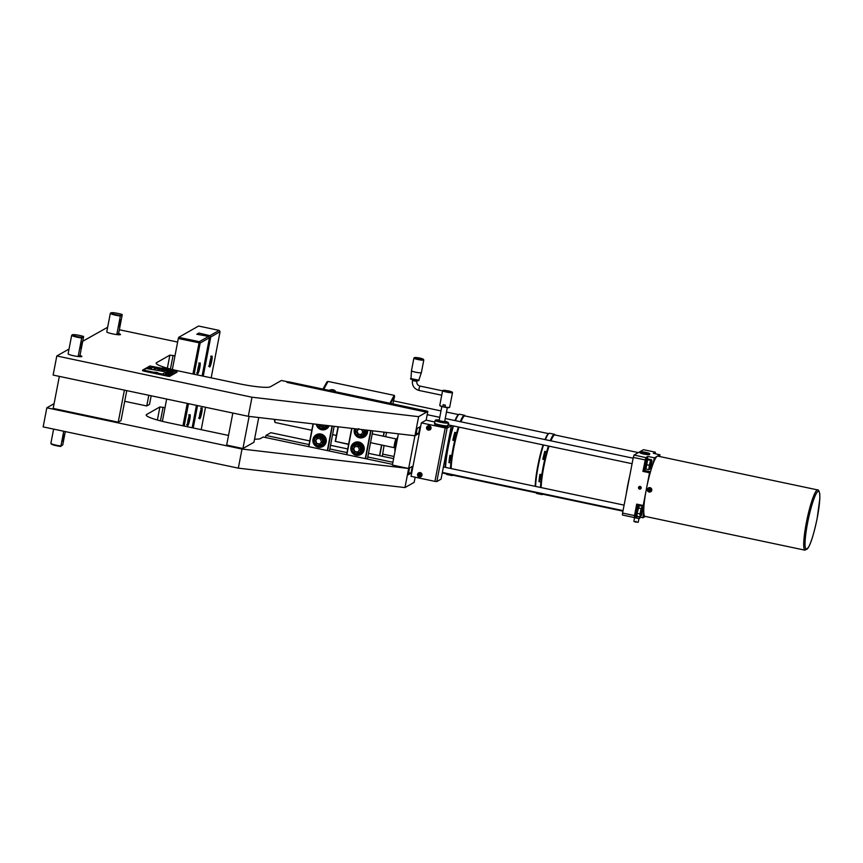 <?xml version="1.0" encoding="UTF-8"?>
<svg xmlns="http://www.w3.org/2000/svg" width="863" height="863" viewBox="0 0 863 863"><rect width="100%" height="100%" fill="white"/><g stroke="black" fill="none" stroke-linecap="round" stroke-linejoin="round"><path stroke-width="1.29" d="M200.658 410.659L200.906 412.341L199.526 416.16M200.906 412.341L200.248 412.201M188.695 417.433L189.029 418.533L187.616 422.557M189.029 418.533L188.436 418.415M187.767 421.576L188.361 421.694M119.234 334.779L118.619 333.539A7.001 0.863 -169.1 0 1 120.507 334.52A7.001 0.863 -169.1 0 1 116.785 334.585A7.001 0.863 -169.1 0 1 106.764 331.877L110.335 313.334A7.001 0.863 10.9 0 0 120.356 316.031L122.19 314.995L118.619 333.539L116.785 334.585L120.356 316.031M120.572 315.426A6.44 0.798 -169.1 0 1 113.797 314.121A6.44 0.798 -169.1 0 1 111.057 312.805L110.41 313.237A7.001 0.863 10.9 0 0 110.335 313.334M119.989 320.594L118.943 325.567M119.148 326.559L120.442 319.752L119.148 326.559M111.057 312.805A6.44 0.798 -169.1 0 1 115.62 312.999A6.44 0.798 -169.1 0 1 122.179 314.51M80.593 356.732L79.979 355.491A7.001 0.863 -169.1 0 1 81.856 356.484A7.001 0.863 -169.1 0 1 78.134 356.538A7.001 0.863 -169.1 0 1 68.112 353.83L71.683 335.286A7.001 0.863 10.9 0 0 81.705 337.994L83.549 336.948L79.979 355.491L78.134 356.538L81.705 337.994M81.931 337.379A6.44 0.798 -169.1 0 1 75.146 336.074A6.44 0.798 -169.1 0 1 72.406 334.758L71.758 335.189A7.001 0.863 10.9 0 0 71.683 335.286M65.318 431.576L62.74 444.963L60.906 445.998A7.001 0.863 -169.1 0 1 50.917 443.42A7.001 0.863 -169.1 0 1 50.885 443.302L53.614 429.105M60.906 445.998L63.743 431.241M81.349 342.546L80.291 347.519M63.484 435.286L62.438 440.259M80.496 348.512L81.802 341.705L80.496 348.512M72.406 334.758A6.44 0.798 -169.1 0 1 76.969 334.963A6.44 0.798 -169.1 0 1 83.528 336.462M62.643 441.252L63.938 434.445L62.643 441.252M50.917 443.42L51.359 444.057A6.44 0.798 10.9 0 0 60.917 446.484M444.326 407.077L445.017 406.98M443.172 406.57L442.827 406.592A5.038 0.626 -169.1 0 1 439.796 405.491A5.038 0.626 -169.1 0 1 439.774 405.405L442.611 390.68A5.038 0.626 10.9 0 0 447.433 392.244A5.038 0.626 10.9 0 0 452.503 392.589A5.038 0.626 10.9 0 0 452.482 392.503L452.255 392.18A4.757 0.593 -169.1 0 1 447.498 391.942A4.757 0.593 -169.1 0 1 442.989 390.4A4.757 0.593 -169.1 0 1 445.481 390.421M444.014 404.866A1.122 1.1 -119.6 0 0 443.463 406.883A1.122 1.1 -119.6 0 0 444.661 406.958M445.211 405.944A1.122 1.1 -119.6 0 0 444.607 404.995M444.24 405.017A1.025 1.003 60.4 0 1 444.812 406.7A1.025 1.003 60.4 0 1 443.097 406.333A1.025 1.003 60.4 0 1 444.24 405.017M448.188 391.058L446.462 390.551L448.188 391.058M421.36 372.665A5.038 0.626 -169.1 0 1 421.36 372.676A5.038 0.626 -169.1 0 1 416.29 372.32A5.038 0.626 -169.1 0 1 411.457 370.766A5.038 0.626 -169.1 0 1 411.468 370.756L413.895 358.113A5.038 0.626 10.9 0 0 418.728 359.688A5.038 0.626 10.9 0 0 423.798 360.022L421.36 372.665L418.835 380.184L411.068 378.609M423.798 360.022L422.633 358.9A4.595 0.572 -169.1 0 1 419.947 359.288A4.595 0.572 -169.1 0 1 414.499 357.595A4.595 0.572 -169.1 0 1 415.394 357.509L413.895 358.113A5.038 0.626 10.9 0 1 413.97 358.037M439.796 405.491L440.022 405.815A4.757 0.593 10.9 0 0 442.827 406.84M442.579 390.842L419.893 386.052L419.062 388.458L418.965 390.432L441.737 395.2M442.827 406.592L443.194 404.682A5.038 0.626 10.9 0 0 445.362 405.146L444.995 407.293A4.757 0.593 10.9 0 0 449.289 407.606L449.612 407.379A5.038 0.626 -169.1 0 1 444.995 407.045M452.503 392.589L449.666 407.314A5.038 0.626 -169.1 0 1 449.612 407.379M445.297 390.81L449.968 391.705M449.936 391.284A4.757 0.593 -169.1 0 1 452.255 392.18M448.501 423.388L447.789 425.47L448.501 423.388M448.76 423.647L448.404 425.34L448.566 423.345M448.404 424.952L448.663 423.884L448.404 424.952M420.173 474.898L420.766 474.909L420.173 474.898A3.409 0.647 61.6 0 1 419.925 474.445L420.238 473.938A3.56 1.327 -159.9 0 0 419.515 473.711L419.073 474.553L419.677 473.819M419.073 474.553L418.555 474.229A3.56 2.147 112 0 0 418.35 474.963L418.814 475.125A3.549 0.669 61.6 0 0 418.997 475.448L419.191 475.416A3.409 0.647 -118.4 0 1 418.954 474.963L418.879 475.923A3.56 2.168 11.3 0 0 419.601 476.149L420.152 475.243L420.551 475.642A3.56 1.338 -77.2 0 0 420.766 474.909M419.084 475.891L419.364 475.33M419.051 476.926A2.147 2.104 60.4 0 1 419.558 472.751A2.147 2.104 60.4 0 1 421.748 474.823A2.147 2.104 60.4 0 1 419.051 476.926M419.332 475.233L419.871 475.394M419.116 474.877L418.49 474.812M417.919 473.625A2.244 2.201 60.4 0 1 421.737 473.701A2.244 2.201 60.4 0 1 419.839 477.012M274.186 419.332L275.006 422.428A4.477 0.636 -78.1 0 1 275.114 419.44M395.06 447.681L394.995 447.67A4.315 0.615 101.9 0 0 395.017 447.67A4.315 0.615 -78.1 0 1 395.265 443.593A4.315 0.615 -78.1 0 1 396.732 439.256A4.315 0.615 -78.1 0 1 396.807 439.235A4.315 0.615 101.9 0 0 396.786 439.224A4.315 0.615 101.9 0 0 396.678 439.235A4.315 0.615 101.9 0 0 395.189 443.658A4.315 0.615 101.9 0 0 394.995 447.67L394.38 447.703A4.477 0.636 -78.1 0 1 394.359 447.703A4.477 0.636 -78.1 0 1 394.607 443.463A4.477 0.636 -78.1 0 1 396.128 438.954A4.477 0.636 -78.1 0 1 396.214 438.943A4.477 0.636 -78.1 0 1 396.236 438.943L372.212 433.862M395.103 450.874A8.393 1.197 -78.1 0 1 397.681 437.465M397.865 436.538A8.123 1.154 101.9 0 0 395.578 444.423A8.123 1.154 101.9 0 0 395.017 451.327M447.875 425.491L447.854 425.632A6.721 0.831 -169.1 0 1 447.778 425.729A6.721 0.831 -169.1 0 1 440.152 424.995A6.721 0.831 -169.1 0 1 434.693 423.204A6.721 0.831 -169.1 0 1 434.661 423.097L435.179 420.367A6.721 0.831 10.9 0 0 440.669 422.266A6.721 0.831 10.9 0 0 448.372 422.902A6.721 0.831 10.9 0 0 448.339 422.794L448.124 422.471A6.44 0.798 -169.1 0 1 440.777 421.964A6.44 0.798 -169.1 0 1 435.578 420.054A6.44 0.798 -169.1 0 1 439.213 420.13M447.778 425.729L447.455 425.944A6.44 0.798 -169.1 0 1 440.141 425.243A6.44 0.798 -169.1 0 1 434.909 423.528L434.693 423.204M444.715 421.187A6.44 0.798 -169.1 0 1 448.124 422.471M439.116 420.68L444.607 421.737M447.735 425.761A6.721 0.831 -169.1 0 1 447.8 425.912A6.721 0.831 -169.1 0 1 440.68 425.383A6.721 0.831 -169.1 0 1 434.607 423.366A6.721 0.831 -169.1 0 1 434.715 423.248M447.8 425.912L447.692 426.451A6.721 0.831 -169.1 0 1 440.583 425.934A6.721 0.831 -169.1 0 1 434.499 423.916L434.607 423.366M421.349 422.881L445.211 427.919L434.92 481.381L411.058 476.333L421.349 422.881L426.139 420.162L434.866 422.007M426.948 426.71A2.244 2.201 60.4 0 1 431.069 427.983A2.244 2.201 60.4 0 1 428.879 430.098M436.818 481.565L441.047 479.159L451.371 425.675L447.11 428.102L436.818 481.565L434.92 481.381M447.11 428.102L445.211 427.919M441.047 479.159L451.371 425.675L448.587 424.898M162.363 421.338L166.656 399.062M172.341 369.515L178.307 338.533L200.173 343.01L209.472 337.735L208.598 336.408L199.299 341.694L200.173 343.01L194.164 374.24M192.924 373.981L199.299 341.694L178.706 337.336L178.307 338.533M178.706 337.336L198.576 326.041L219.18 330.4L209.882 335.675L210.755 337.002L220.054 331.716L219.18 330.4M220.054 331.716L211.176 377.843M205.502 407.271L201.198 429.666M187.249 403.409L182.945 425.804M184.186 426.074L188.501 403.679M208.598 336.408L196.796 334.24L198.911 333.042L209.882 335.675M192.136 427.746L196.451 405.351M202.115 375.923L209.472 337.735M189.903 414.682A5.599 0.798 -78.1 0 1 190.011 414.661A5.599 0.798 -78.1 0 1 189.633 420.303A5.599 0.798 -78.1 0 1 187.692 425.61A5.599 0.798 -78.1 0 1 187.994 420.313A5.599 0.798 -78.1 0 1 189.903 414.682M199.882 362.859A5.599 0.798 -78.1 0 1 199.989 362.838A5.599 0.798 -78.1 0 1 199.612 368.479A5.599 0.798 -78.1 0 1 197.67 373.787A5.599 0.798 -78.1 0 1 197.983 368.49A5.599 0.798 -78.1 0 1 199.882 362.859M201.866 407.886A5.599 0.798 -78.1 0 1 201.974 407.865A5.599 0.798 -78.1 0 1 201.597 413.506A5.599 0.798 -78.1 0 1 199.655 418.814A5.599 0.798 -78.1 0 1 199.957 413.517A5.599 0.798 -78.1 0 1 201.866 407.886M211.845 356.063A5.599 0.798 -78.1 0 1 211.953 356.041A5.599 0.798 -78.1 0 1 211.575 361.683A5.599 0.798 -78.1 0 1 209.633 366.991A5.599 0.798 -78.1 0 1 209.936 361.694A5.599 0.798 -78.1 0 1 211.845 356.063M203.927 334.423L203.733 335.383M210.755 337.002L203.215 376.16M197.551 405.588L193.236 427.983M198.911 333.042L198.609 334.628M418.62 433.658L419.936 426.84L417.174 428.404L415.858 435.222L418.62 433.658L416.257 433.161M411.004 473.204L412.32 466.387L409.558 467.962L408.242 474.779L411.004 473.204L408.641 472.708M398.382 433.819L392.374 465.038L408.641 468.48L414.941 435.75L248.307 416.311L53.128 375.071L56.807 355.977L69.04 349.03M393.604 458.631L368.458 453.323M347.713 448.933L330.507 445.297M309.763 440.917L270.809 432.687L265.933 435.459L309.062 444.564M329.849 448.965L347.012 452.59M367.8 456.98L392.902 462.288M258.727 417.53L253.97 442.255L242.924 448.523L249.116 416.408M242.924 448.523L226.667 445.081L232.837 413.043M148.814 395.286L146.753 405.966L124.704 401.306M151.176 395.793L149.515 404.402L146.753 405.966M59.342 376.387L53.172 408.426L118.231 422.169L124.401 390.13M118.231 422.169L120.993 420.605L126.764 390.626M265.534 437.519L265.933 435.459M392.503 464.359L263.172 437.023L260.41 438.587A27.994 3.474 10.9 0 1 254.574 439.138M164.995 407.67L159.903 406.948L146.559 414.531A27.994 3.474 10.9 0 0 146.181 414.963A27.994 3.474 10.9 0 0 169.062 422.87L228.522 435.437M404.963 487.573L408.641 468.48L242.007 449.051L46.829 407.8L43.15 426.894L238.328 468.145L404.963 487.573L414.164 482.341L415.157 477.207M242.007 449.051L238.328 468.145M46.829 407.8L54.078 403.679M174.973 355.847L169.882 355.125L156.537 362.708A27.994 3.474 10.9 0 0 156.16 363.14A27.994 3.474 10.9 0 0 179.04 371.047L238.684 383.657A27.994 3.474 10.9 0 0 270.389 386.764L281.435 380.497L287.897 381.856M426.387 411.122L427.821 411.424L426.139 420.162M427.821 411.424L418.62 416.656L414.941 435.75M418.62 416.656L251.985 397.217L248.307 416.311M251.985 397.217L56.807 355.977M82.719 341.263L107.648 327.271M119.353 329.752L177.627 342.061M428.943 425.858A2.147 2.104 60.4 0 1 428.782 430.098A2.147 2.104 60.4 0 1 426.894 426.786A2.147 2.104 60.4 0 1 428.943 425.858M428.436 428.382L428.07 429.105A3.56 2.104 2 0 0 428.825 429.224L429.688 428.566A3.56 1.284 -85.2 0 0 429.785 427.8L429.191 427.886A3.409 0.636 52.7 0 1 428.879 427.476L429.116 426.926A3.56 1.392 -168 0 0 428.361 426.818L428.242 428.113L428.943 428.458M428.361 426.818A3.603 0.539 98.3 0 0 428.275 427.336L427.498 427.465A3.56 2.211 102.6 0 0 427.401 428.231L428.242 428.113M428.307 427.563L428.544 426.905M428.156 428.048L427.53 428.059M429.785 427.8L429.256 427.746A3.549 0.669 -127.3 0 1 429.03 427.444A3.603 0.539 -81.7 0 1 429.116 426.926M428.825 429.224A3.603 0.539 -81.7 0 1 428.868 428.728L429.688 428.566M427.401 428.231L427.886 428.318A3.549 0.669 52.7 0 0 428.113 428.62A3.603 0.539 98.3 0 0 428.07 429.105M428.264 429.04L428.48 428.469M198.512 366.192L199.062 366.3L198.458 369.45L197.605 370.691M198.458 369.45L197.821 369.31M198.738 365.416L199.062 366.3M209.709 362.924L210.313 363.053L209.558 363.927M210.648 358.803L210.313 363.053M210.971 359.893L210.378 359.763M324.251 425.168L322.805 426.915L319.655 426.333L319.008 424.564M327.26 425.524A5.038 4.951 60.4 0 1 325.275 427.638L324.283 428.199A5.038 4.951 -119.6 0 0 326.527 425.437M319.752 424.65L319.655 426.333M320.205 426.02L323.355 426.602M317.217 438.307L320.356 438.889L321.468 441.932L319.439 444.369L316.29 443.787L315.178 440.756L317.217 438.307M320.259 435.783A5.038 4.951 60.4 0 1 321.921 445.092L320.928 445.664A5.038 4.951 -119.6 0 0 319.267 436.344A5.038 4.951 -119.6 0 0 314.132 443.722A5.038 4.951 -119.6 0 0 320.928 445.664C315.772 449.364 310.238 439.688 315.944 436.894L316.937 436.333A5.038 4.951 60.4 0 1 320.259 435.783M317.767 437.994L315.739 440.443L316.84 443.474L316.29 443.787M315.739 440.443L315.178 440.756M316.84 443.474L319.99 444.057M316.322 424.251A6.721 6.602 -119.6 0 0 329.03 425.729M328.63 425.686A6.365 6.257 60.4 0 1 316.613 424.283M329.159 425.739A6.721 6.602 60.4 0 1 326.257 429.019M320.809 434.143A6.721 6.602 -119.6 0 0 313.754 443.938A6.721 6.602 -119.6 0 0 326.031 439.699A6.721 6.602 -119.6 0 0 320.809 434.143M320.68 434.521A6.365 6.257 60.4 0 1 324.132 444.984A6.365 6.257 60.4 0 1 313.474 442.633A6.365 6.257 60.4 0 1 320.68 434.521M316.257 434.79A6.721 6.602 60.4 0 1 326.203 439.601A6.721 6.602 60.4 0 1 322.891 446.473M334.164 426.333L329.45 451.025M332.039 426.085L327.325 450.583M308.889 446.689L313.28 423.895M327.638 450.648L332.363 426.117M313.042 423.862L308.663 446.635M354.898 446.441L358.08 446.732L359.461 449.655L357.66 452.288L354.477 451.985L353.096 449.062L354.898 446.441M357.767 443.733A5.038 4.951 60.4 0 1 359.871 453.118L358.879 453.679A5.038 4.951 -119.6 0 0 356.775 444.305A5.038 4.951 -119.6 0 0 352.082 451.737A5.038 4.951 -119.6 0 0 358.879 453.679C353.722 457.379 348.188 447.714 353.895 444.92L354.898 444.348A5.038 4.951 60.4 0 1 357.767 443.733M355.448 446.128L353.647 448.749L355.027 451.673L354.477 451.985M353.647 448.749L353.096 449.062M355.027 451.673L358.21 451.975M354.628 428.717A6.721 6.602 -119.6 0 0 364.121 437.088A6.721 6.602 -119.6 0 0 367.325 430.195M366.904 430.152A6.365 6.257 60.4 0 1 359.547 437.476A6.365 6.257 60.4 0 1 354.941 428.749M367.519 430.216A6.721 6.602 60.4 0 1 364.208 437.034M365.524 429.99A5.038 4.951 60.4 0 1 363.237 435.653L362.233 436.225A5.038 4.951 -119.6 0 0 364.272 429.839M359.094 442.244A6.721 6.602 -119.6 0 0 351.705 451.964A6.721 6.602 -119.6 0 0 364.003 447.897A6.721 6.602 -119.6 0 0 359.094 442.244M358.943 442.622A6.365 6.257 60.4 0 1 361.867 453.237A6.365 6.257 60.4 0 1 351.327 450.335A6.365 6.257 60.4 0 1 358.943 442.622M354.208 442.805A6.721 6.602 60.4 0 1 364.175 447.8A6.721 6.602 60.4 0 1 360.842 454.488M372.794 430.831L367.401 459.051M370.669 430.583L365.276 458.598M346.84 454.704L351.91 428.393M365.588 458.663L370.993 430.626M351.673 428.372L346.613 454.661M649.817 489.569L650.292 489.213L649.461 489.245A3.603 0.669 -110.1 0 1 649.3 488.749A3.56 1.65 165.6 0 0 648.588 489.008L648.803 489.019A3.452 0.647 -110.1 0 0 648.954 489.494L648.803 489.019M649.354 489.353A3.452 0.647 69.9 0 1 649.192 488.868L649.3 488.749M649.116 489.407L648.145 490.001A3.56 2.319 71.1 0 0 648.415 490.723L648.868 490.562A3.549 0.55 24.3 0 0 649.203 490.723L649.354 490.583M649.364 490.594A3.452 0.647 -110.1 0 0 649.559 491.047L649.408 491.198A3.56 1.845 -26.7 0 0 650.119 490.928L649.947 490.907A3.452 0.647 69.9 0 1 649.753 490.443L649.753 490.443M649.559 491.047L649.526 490.497M650.454 489.796L650.562 489.936A3.56 1.176 -111 0 0 650.292 489.213M650.184 491.932A2.147 2.104 60.4 0 1 647.66 488.738A2.147 2.104 60.4 0 1 651.5 489.537A2.147 2.104 60.4 0 1 650.184 491.932M649.052 490.27L648.447 490.529M647.714 488.663A2.244 2.201 60.4 0 1 651.781 490.281A2.244 2.201 60.4 0 1 649.634 492.05M804.996 550.184L645.06 516.387A30.788 4.391 -78.1 0 1 643.83 513.032A30.788 4.391 -78.1 0 1 644.046 504.931A30.788 4.391 -78.1 0 1 645.891 491.683A30.788 4.391 -78.1 0 1 646.872 486.57A30.788 4.391 -78.1 0 1 650.303 472.417A30.788 4.391 -78.1 0 1 653.539 462.6A30.788 4.391 -78.1 0 1 656.754 456.613A30.788 4.391 -78.1 0 1 657.617 456.117A30.788 4.391 -78.1 0 1 657.789 456.128L817.736 489.936A30.788 4.391 101.9 0 0 817.142 490.055A30.788 4.391 101.9 0 0 806.678 521.047A30.788 4.391 101.9 0 0 804.996 550.184L808.426 547.476C811.134 542.773 814.046 533.086 817.164 518.415L819.85 498.307L819.764 493.722C818.944 490.691 818.275 489.429 817.736 489.936M643.787 512.546L642.773 517.811L645.222 516.419L642.924 517.714L643.83 513.032M644.046 504.931L643.248 505.384L645.891 491.683M653.539 462.6L654.434 457.919L656.754 456.613M657.617 456.117L659.925 454.812L659.591 456.516M646.872 486.57L649.515 472.87L650.303 472.417M642.363 509.03L641.209 514.37L642.363 509.03M642.806 509.925A4.283 0.615 101.9 0 0 642.87 507.714A4.283 0.615 101.9 0 0 641.274 511.608A4.283 0.615 101.9 0 0 641.155 515.826A4.283 0.615 101.9 0 0 642.806 509.925M641.155 515.826L640.022 516.959L639.99 513.917L641.155 508.544L642.363 506.225L642.87 507.714M637.002 513.28L637.034 516.322L636.527 514.844A4.283 0.615 -78.1 0 1 636.926 510.691A4.283 0.615 -78.1 0 1 638.242 506.732L639.375 505.599L637.002 513.28L639.99 513.917M642.363 506.225L639.375 505.599M641.155 508.544L638.178 507.919M640.022 516.959L637.034 516.322M651.382 462.126L650.238 467.455L651.382 462.126M650.184 465.297A4.283 0.615 101.9 0 0 650.195 468.911A4.283 0.615 101.9 0 0 651.5 464.952A4.283 0.615 101.9 0 0 651.91 460.799A4.283 0.615 101.9 0 0 650.184 465.297M649.807 468.997L648.879 469.612L649.3 465.286L650.637 460.357L651.565 459.742L648.577 459.116L647.66 459.72L645.902 468.976L645.556 467.929A4.283 0.615 -78.1 0 1 645.848 464.38A4.283 0.615 -78.1 0 1 647.272 459.817L647.638 459.396M651.91 460.799L651.565 459.742M648.577 459.116L647.66 459.72L650.637 460.357M649.3 465.286L646.322 464.65M648.879 469.612L645.902 468.976M638.728 505.696L638.512 505.362A5.599 0.798 101.9 0 0 638.415 505.287A5.599 0.798 101.9 0 0 636.463 510.648A5.599 0.798 101.9 0 0 636.096 516.236A5.599 0.798 101.9 0 0 636.225 516.203L636.549 515.988A5.318 0.755 -78.1 0 1 636.775 510.713A5.318 0.755 -78.1 0 1 638.728 505.696A5.318 0.755 -78.1 0 1 638.825 506.063M636.096 516.236L635.287 516.063A5.599 0.798 -78.1 0 1 635.653 510.486A5.599 0.798 -78.1 0 1 637.606 505.114L638.415 505.287M647.757 458.782L647.552 458.447A5.599 0.798 101.9 0 0 647.455 458.372A5.599 0.798 101.9 0 0 645.265 464.92A5.599 0.798 101.9 0 0 645.136 469.321A5.599 0.798 101.9 0 0 645.265 469.289L645.578 469.073A5.318 0.755 -78.1 0 1 645.589 464.93A5.318 0.755 -78.1 0 1 647.757 458.782A5.318 0.755 -78.1 0 1 647.876 459.256M645.136 469.321L644.327 469.148A5.599 0.798 -78.1 0 1 644.456 464.747A5.599 0.798 -78.1 0 1 646.635 458.199L647.455 458.372M642.309 509.299L641.403 514.186L642.309 509.299M651.338 462.395L650.432 467.271L651.338 462.395M640.54 488.954A1.381 1.348 60.4 0 1 638.685 488.426A1.381 1.348 60.4 0 1 640.648 486.656A1.381 1.348 60.4 0 1 640.54 488.954A1.381 1.348 60.4 0 1 638.523 487.476A1.381 1.348 60.4 0 1 639.181 486.559M639.796 486.797L640.659 487.239L639.915 488.728L638.998 487.315L639.796 486.797M640.119 486.613L639.062 488.275M639.386 488.091L640.238 488.544M382.331 456.247L383.377 449.677A64.38 9.18 -78.1 0 1 384.067 445.524M392.892 403.841L394.628 396.106L394.089 395.33L328.048 381.435L326.904 381.942L322.989 389.062M385.696 436.71A64.38 9.18 -78.1 0 1 386.548 432.439M384.035 432.147L383.248 436.203M381.554 444.995L379.504 455.653M338.059 426.786L335.254 441.327L348.587 444.423M328.943 390.324C332.158 389.127 334.499 389.612 335.944 391.77L335.847 391.834M348.63 444.186L335.48 441.403L338.296 426.807M458.458 414.779A30.237 4.315 101.9 0 0 454.984 420.561M453.075 425.88A30.237 4.315 101.9 0 0 445.189 467.315M548.458 433.798A30.237 4.315 101.9 0 0 544.985 439.58M543.075 444.898A30.237 4.315 101.9 0 0 535.189 486.333M460.95 421.824A30.237 4.315 -78.1 0 1 464.262 416.128A30.237 4.315 -78.1 0 1 464.456 416.02A30.237 4.315 -78.1 0 1 464.93 415.944L548.663 433.647M536.16 492.805L452.428 475.114A30.237 4.315 -78.1 0 1 451.888 474.672A30.237 4.315 -78.1 0 1 451.759 474.423M451.155 468.577A30.237 4.315 -78.1 0 1 451.522 462.935A30.237 4.315 -78.1 0 1 459.04 427.142M458.814 427.088A29.957 4.272 101.9 0 0 457.034 433.043A29.957 4.272 101.9 0 0 455.049 440.907A29.957 4.272 101.9 0 0 452.244 455.459A29.957 4.272 101.9 0 0 451.317 462.719A29.957 4.272 101.9 0 0 450.95 468.533M464.262 416.128L463.938 416.344A29.957 4.272 101.9 0 0 460.745 421.78M451.317 462.719L448.954 462.654L449.828 460.853A4.196 0.604 101.9 0 0 451.187 455.664M448.954 462.654A30.788 4.391 -78.1 0 1 449.882 455.394L452.244 455.459M452.115 455.718A30.518 4.347 -78.1 0 1 455.006 440.745L452.805 440.206A30.788 4.391 -78.1 0 1 454.79 432.341L456.991 432.881A30.518 4.347 -78.1 0 1 458.717 427.066M453.895 440.432A4.196 0.604 101.9 0 0 454.898 436.495A4.196 0.604 101.9 0 0 455.103 433.463L454.79 432.341M450.853 463.053A30.788 4.391 101.9 0 0 450.486 468.436M450.864 474.229A30.788 4.391 101.9 0 0 451.77 475.545A30.788 4.391 101.9 0 0 452.46 475.362L452.741 475.179A30.518 4.347 -78.1 0 1 451.295 474.326M460.615 421.748A30.518 4.347 -78.1 0 1 465.243 416.009L465.06 415.729A30.788 4.391 101.9 0 0 464.51 415.286A30.788 4.391 101.9 0 0 460.281 421.683M458.393 427.002A30.788 4.391 101.9 0 0 456.689 432.741M450.82 468.501A30.518 4.347 -78.1 0 1 451.187 462.978M454.704 440.605A30.788 4.391 101.9 0 0 451.781 455.793M451.77 475.545L446.894 474.51A30.788 4.391 -78.1 0 1 446.344 474.067A30.788 4.391 -78.1 0 1 445.988 473.204M445.599 467.401A30.788 4.391 -78.1 0 1 453.517 425.966M455.405 420.648A30.788 4.391 -78.1 0 1 458.943 414.445A30.788 4.391 -78.1 0 1 459.634 414.262L464.51 415.286M458.943 414.445L458.62 414.65A30.518 4.347 101.9 0 0 455.2 420.605M453.291 425.923A30.518 4.347 101.9 0 0 445.394 467.358M445.88 473.183A30.518 4.347 101.9 0 0 446.139 473.744L446.344 474.067M629.666 476.247A30.237 4.315 101.9 0 0 626.29 493.765M550.95 440.842A30.237 4.315 -78.1 0 1 553.701 435.664A30.237 4.315 -78.1 0 1 554.262 435.146A30.237 4.315 -78.1 0 1 554.931 434.974L638.35 452.6M622.946 511.144L542.428 494.132A30.237 4.315 -78.1 0 1 541.888 493.69A30.237 4.315 -78.1 0 1 541.759 493.442L541.888 493.69M541.155 487.595A30.237 4.315 -78.1 0 1 541.522 481.953A30.237 4.315 -78.1 0 1 549.041 446.16M548.814 446.106A29.957 4.272 101.9 0 0 547.034 452.061A29.957 4.272 101.9 0 0 545.049 459.925A29.957 4.272 101.9 0 0 542.244 474.477A29.957 4.272 101.9 0 0 541.317 481.737A29.957 4.272 101.9 0 0 540.95 487.552M554.262 435.146L553.938 435.362A29.957 4.272 101.9 0 0 550.745 440.799M541.317 481.737L538.954 481.673L539.828 479.871A4.196 0.604 101.9 0 0 541.187 474.682M538.954 481.673A30.788 4.391 -78.1 0 1 539.882 474.413L542.244 474.477M542.115 474.736A30.518 4.347 -78.1 0 1 545.006 459.763L542.805 459.224A30.788 4.391 -78.1 0 1 544.79 451.36L546.991 451.899A30.518 4.347 -78.1 0 1 548.717 446.085M543.895 459.45A4.196 0.604 101.9 0 0 544.898 455.513A4.196 0.604 101.9 0 0 545.103 452.482L544.79 451.36M540.853 482.072A30.788 4.391 101.9 0 0 540.486 487.455M540.864 493.258A30.788 4.391 101.9 0 0 541.781 494.564A30.788 4.391 101.9 0 0 542.46 494.38L542.741 494.197A30.518 4.347 -78.1 0 1 541.295 493.345M550.616 440.766A30.518 4.347 -78.1 0 1 555.243 435.038L555.06 434.747A30.788 4.391 101.9 0 0 554.51 434.305A30.788 4.391 101.9 0 0 550.281 440.702M548.393 446.02A30.788 4.391 101.9 0 0 546.689 451.759M540.821 487.519A30.518 4.347 -78.1 0 1 541.187 481.996M544.704 459.623A30.788 4.391 101.9 0 0 541.781 474.812M541.781 494.564L536.894 493.528A30.788 4.391 -78.1 0 1 536.344 493.086A30.788 4.391 -78.1 0 1 535.988 492.223M535.599 486.419A30.788 4.391 -78.1 0 1 543.517 444.995M545.405 439.666A30.788 4.391 -78.1 0 1 548.944 433.463A30.788 4.391 -78.1 0 1 549.634 433.28L554.51 434.305M548.944 433.463L548.62 433.679A30.518 4.347 101.9 0 0 545.2 439.623M543.291 444.941A30.518 4.347 101.9 0 0 535.394 486.376M535.88 492.201A30.518 4.347 101.9 0 0 536.139 492.762L536.344 493.086M642.924 517.714L636.376 516.452L634.402 517.563L634.499 515.578L636.711 504.121L643.108 505.481L644.035 504.941M634.499 515.578L622.568 513.064L622.482 515.038L634.37 517.541M638.458 505.308A4.477 0.636 101.9 0 0 638.534 504.51M650.368 472.201L649.408 472.751L642.903 471.371L644.575 470.508A4.477 0.636 101.9 0 0 645.211 469.321M659.925 454.812L653.345 453.291L655.287 452.19L655.405 453.722M647.552 458.447L647.833 456.43L654.337 457.8L653.28 463.258M643.032 471.381L645.233 459.925L645.988 457.66L647.919 456.559M653.582 453.345L655.319 452.18L643.464 449.699L655.319 452.18M649.515 472.87L643.248 505.384M659.85 454.661L654.434 457.919M647.833 456.43L645.891 457.519L642.903 471.371M645.988 457.66L634.078 455.028L643.464 449.699M649.699 453.733L649.548 454.542A4.898 0.604 -169.1 0 1 644.618 454.218A4.898 0.604 -169.1 0 1 639.925 452.697L640.076 451.878A4.898 0.604 -169.1 0 1 640.368 451.737A4.898 0.604 -169.1 0 1 645.772 452.363A4.898 0.604 -169.1 0 1 649.699 453.733A4.898 0.604 -169.1 0 1 644.78 453.399A4.898 0.604 -169.1 0 1 640.076 451.878M634.078 455.028L633.291 457.422L645.233 459.925M622.568 513.064L633.291 457.422M633.971 521.457L635.427 522.029L633.874 521.349L634.564 517.735L638.965 518.577L638.242 522.234L635.977 522.039L638.135 522.266M636.042 521.673L635.427 522.029M635.438 521.921L636.107 521.328L635.977 522.039M640.001 517.217L639.839 518.08A5.793 0.831 -78.1 0 1 639.483 518.469A5.793 0.831 -78.1 0 1 639.31 518.383A5.793 5.34 -61.8 0 1 636.333 517.951A5.793 4.52 92 0 1 634.424 517.563L622.482 515.038M639.548 517.131L639.31 518.383M636.592 516.592L636.333 517.951M358.814 428.663L357.012 431.295L358.393 434.218L361.575 434.51M361.554 429.526L362.816 432.201L361.014 434.823L357.843 434.531L356.462 431.608L358.156 429.127M358.393 434.218L357.843 434.531M357.012 431.295L356.462 431.608M417.153 409.731L417.778 409.925L417.142 409.785M374.283 400.41L374.898 400.087M419.785 409.601L374.855 400.076M374.866 400.022L372.169 399.504M368.857 399.256L369.483 398.943M372.18 399.461L369.429 398.933M369.44 398.879L366.753 398.361M363.442 398.113L364.057 397.8M366.764 398.318L364.013 397.789M364.024 397.735L361.327 397.217M361.338 397.163L358.63 396.656M352.6 395.826L353.215 395.513M354.725 395.858L353.172 395.502M353.183 395.448L350.486 394.92M350.497 394.876L347.789 394.359M347.757 394.294L345.06 393.776M341.748 393.528L342.374 393.215M345.071 393.733L342.32 393.204M342.331 393.15L339.094 392.514M339.105 392.471L336.948 392.072M335.858 391.78L334.218 391.489M330.907 391.241L332.05 391.025M331.489 390.863L330.421 390.68M330.432 390.637L329.342 390.454M329.353 390.41L328.803 390.346M328.803 390.292L328.253 390.227M328.264 390.184L326.106 389.774M325.491 390.098L326.063 389.774M325.556 389.601L323.916 389.31M323.927 389.267L323.377 389.191M323.388 389.148L322.838 389.084M322.848 389.03L321.209 388.738M320.065 388.943L321.219 388.684M320.13 388.458L318.501 388.167M318.501 388.113L317.411 387.94M317.422 387.886L315.782 387.595M314.639 387.8L315.265 387.487M315.793 387.541L315.211 387.476M314.715 387.314L313.075 387.023M313.086 386.969L312.535 386.904M312.546 386.861L311.996 386.786M311.996 386.743L310.367 386.441M309.224 386.656L310.378 386.397M358.08 396.484L356.667 396.462M309.806 386.279L308.738 386.106M355.373 395.912L354.833 395.793M308.749 386.052L307.109 385.761M357.002 396.246L356.376 396.225M307.12 385.707L306.57 385.642M355.912 396.02L355.373 395.955M306.581 385.599L306.031 385.524M306.041 385.481L305.48 385.416M305.491 385.362L304.423 385.2M303.798 385.513L304.369 385.189M303.862 385.027L303.312 384.952M303.323 384.909L301.694 384.618M301.694 384.564L301.144 384.499M301.155 384.445L300.065 384.272M300.076 384.218L299.526 384.154M298.382 384.369L299.526 384.111M298.447 383.873L297.897 383.808M297.908 383.765L297.357 383.701M297.357 383.647L295.729 383.355M295.739 383.301L295.178 383.237M295.189 383.194L294.639 383.118M294.65 383.075L294.1 383.01M292.956 383.215L293.571 382.902M294.11 382.956L293.528 382.892M293.021 382.73L292.471 382.665M292.481 382.622L291.608 382.719M291.942 382.503L291.316 382.471M334.229 391.435L332.061 390.982M290.788 382.309L291.403 382.385M290.248 382.19L290.853 382.277M290.313 382.158L289.72 382.115M289.774 382.039L289.224 381.975M289.224 381.931L288.674 381.867M423.075 410.712L423.701 410.4M426.43 410.917L425.179 411.878L286.98 382.385L425.232 411.597L426.43 410.917L423.647 410.389M423.14 410.227L421.511 409.936M420.917 409.806L421.522 409.882M420.378 409.688L420.971 409.774M417.66 409.569L418.275 409.256M412.234 408.426L412.848 408.113M406.818 407.282L407.433 406.969M401.392 406.139L402.007 405.815M420.432 409.655L419.85 409.612M395.966 404.984L396.592 404.671M390.551 403.841L391.166 403.528M390.615 403.355L394.628 396.106M385.125 402.697L385.739 402.385M379.709 401.554L380.324 401.241M292.147 383.28L293.193 383.528L292.201 383.334M298.436 384.607L297.886 384.542L298.415 384.671M324.671 390.152L325.696 390.41M325.642 390.346L324.65 390.162M330.486 391.424L331.144 391.554M319.698 389.159L320.259 389.332M335.923 392.622L336.527 392.687M341.014 393.539L341.942 393.787M341.931 393.808L341.068 393.604M351.856 395.837L352.902 396.085L351.91 395.89M340.799 393.69L341.931 393.938M352.611 396.095L351.619 395.966L352.6 396.16M357.304 396.991L358.134 397.207M358.145 397.163L357.358 397.045M346.419 394.693L347.465 394.941L346.441 394.769M358.102 397.347L357.109 397.077L358.102 397.271M368.123 399.278L369.17 399.526M368.199 399.321L368.954 399.493M362.697 398.123L363.625 398.372M363.614 398.393L362.751 398.188M368.037 399.353L369.073 399.58L368.091 399.45M362.956 398.275L363.593 398.469L362.945 398.328M378.965 401.565L379.796 401.78M379.806 401.737L379.019 401.619M389.785 403.852L390.508 404.186M378.835 401.64L379.925 401.867L378.825 401.662M373.431 400.475L374.564 400.669L373.431 400.475M411.468 408.512L412.514 408.706M412.438 408.717L411.522 408.523M373.852 400.648L374.413 400.82M411.424 408.523L412.406 408.782L411.295 408.587M384.38 402.708L385.211 402.924M385.222 402.881L384.434 402.762M405.901 407.444L407.002 407.627L406.139 407.358M384.747 402.945L385.308 403.043M400.551 406.268L401.522 406.473L400.529 406.279M395.017 405.157L396.149 405.394M286.98 382.385L288.684 381.813M421.737 410.378L418.987 409.882M356.678 396.624L353.927 396.128M291.618 382.881L288.868 382.385M165.631 373.582L166.365 373.765M166.483 373.787L165.351 373.603M166.462 370.356L167.702 370.615M166.527 370.346L167.692 370.669M165.955 369.666L166.548 369.688L165.955 369.666M166.71 369.698L165.62 369.493M166.462 369.817L165.264 369.591M167.767 370.626L166.537 370.313M165.34 370.572L164.175 370.216M164.671 369.936L166.084 370.108L164.682 369.925M167.778 370.367L166.786 370.173L167.713 370.259M167.551 370.303L166.98 370.151L167.551 370.303M167.627 370.346L166.969 370.205M164.865 370.421L164.24 370.313M169.569 371.144L170.119 371.219M170.831 371.424L170.184 371.155M170.302 371.263L169.558 370.939L170.345 371.133M163.894 370.41L165.135 370.648L163.894 370.41M163.787 370.421L164.66 370.561M164.542 370.777L163.722 370.605M164.38 370.842L163.495 370.605M171.554 370.982L169.925 370.928M171.003 371.166L169.72 370.885M171.769 370.863L169.838 370.389M171.543 370.799L170.626 370.561M170.95 370.799L170.27 370.54L170.96 370.745M163.247 370.723L164.455 371.004L163.247 370.745M163.992 370.896L163.236 370.734M172.719 372.05L171.618 371.705M162.805 370.971L163.743 371.144L162.783 371.036M162.665 371.068L164.272 371.133L163.096 370.917M164.261 371.187L163.355 371.187M173.571 371.737L171.985 371.5L173.441 371.662M173.204 371.726L172.287 371.478L173.204 371.726M174.013 371.899L173.118 371.802M173.323 371.759L172.276 371.532M164.66 369.429L163.668 369.461M163.344 369.644L164.186 369.742L163.344 369.644M163.787 369.709L162.934 369.655M163.571 369.688L162.913 369.493M173.97 371.381L172.805 371.036M173.819 371.468L172.654 371.122M174.283 371.306L173.204 371.403M173.592 371.608L172.255 371.349L173.441 371.403M173.215 371.608L173.873 371.478M163.549 369.936L162.373 369.796L163.549 369.936M163.56 370.108L162.373 369.796M171.996 371.683L172.568 371.748M172.643 371.673L173.269 371.964L172.514 371.888M162.33 369.828L163.064 370M162.978 370.087L162.298 369.849M171.252 370.961L170.14 370.626M170.691 370.907L171.413 371.047L170.755 370.831M171.403 371.101L170.669 371.014M161.877 369.882L162.902 370.303M170.389 371.5L169.224 371.155M170.626 371.489L169.083 371.23M168.188 370.13L167.336 369.86M167.573 370.022L168.555 370.098M161.715 370.151L162.287 370.259L161.705 370.205M161.726 370.346L162.654 370.356M167.951 370.27L167.142 370.044M167.821 370.249L167.131 370.098M161.554 370.669L162.395 370.756L161.554 370.669M161.78 370.712L161.122 370.507M166.775 370.292L167.595 370.432L166.775 370.259M160.939 370.615L161.575 370.756M165.286 369.752L166.095 369.817M162.449 368.792L161.694 368.76L162.449 368.792M163.884 369.245L162.87 368.9M165.081 369.871L165.836 369.99L165.038 369.731M159.838 368.63L160.475 368.706L159.838 368.63M159.623 368.943L160.378 368.986L159.623 368.943M159.008 368.889L159.86 369.051L159.008 368.835M165.243 370.324L164.477 370.044M158.954 368.954L159.989 369.256L158.792 368.997M159.849 369.105L159.008 368.986M165.103 370.249L164.25 370.173L165.124 370.346M159.601 369.267L158.663 369.062M159.536 369.353L158.565 369.137L159.601 369.44M158.738 369.386L158.199 369.299L158.738 369.386M158.965 369.429L158.307 369.235M157.897 369.321L159.008 369.558L157.951 369.299M158.997 368.21L157.94 368.016L158.997 368.21M162.395 370.486L161.834 370.518M158.641 368.382L157.843 368.253M158.447 368.296L157.789 368.102M161.597 368.965L162.352 369.073L161.597 368.965M162.352 369.073L161.025 369.116L161.953 369.364M162.147 369.191L161.187 369.04L162.082 369.224M157.293 368.177L158.048 368.458M158.695 368.598L158.102 368.523M157.756 368.577L157.163 368.447M156.969 368.566L157.853 368.803L157.044 368.512M156.732 368.695L157.271 368.663M156.732 367.886L157.498 367.757L156.246 367.53M156.052 367.649L157.26 367.821M161.651 369.429L160.928 369.191M156.818 367.962L156.009 367.757M155.869 367.918L156.613 368.037L155.815 367.778M161.51 369.461L160.691 369.332L161.51 369.461M161.457 369.504L160.809 369.386M160.809 368.566L159.957 368.296M160.194 368.469L161.133 368.609M161.014 368.63L159.784 368.404M156.656 368.318L155.448 367.983M159.828 369.396L158.565 369.094M155.416 368.048L156.246 368.231M156.257 368.274L155.426 368.102M158.641 369.224L159.385 369.31M156.322 368.512L155.146 368.21L156.376 368.436M155.869 368.35L155.157 368.156M154.283 368.63L155.211 368.835L154.261 368.695M155.383 368.792L154.143 368.728M154.865 368.976L154.056 368.781L154.876 368.922M157.163 367.778L156.386 367.562L157.163 367.778M157.217 367.778L156.386 367.616M155.437 367.541L154.25 367.228M155.664 368.566L154.693 368.425M154.261 367.271L155.081 367.444M154.93 367.595L154.078 367.336M152.794 367.25L152.115 367.012M155.405 368.663L154.574 368.479L155.48 368.587M152.406 367.174L153.269 367.325L152.406 367.174M152.632 367.411L153.269 367.325M154.671 368.62L155.254 368.717M151.608 367.282L152.427 367.53L151.575 367.358M154.833 369.105L154.002 368.911M154.617 369.04L154.078 368.889L154.617 369.04M154.693 369.084L154.067 368.943M151.003 367.584L152.017 367.778L150.949 367.53M150.949 367.67L151.953 367.724M154.046 367.347L154.811 367.66L153.819 367.476M152.751 366.797L153.83 366.969L152.751 366.797M151.845 368.188L150.863 368.123M152.427 367.53L151.586 367.401M149.644 368.415L150.701 368.512L149.644 368.415M150.583 368.62L149.871 368.274L150.658 368.479M150.453 368.695L149.612 368.425M151.974 367.66L151.435 367.519L151.974 367.66M152.05 367.703L151.424 367.573M151.381 366.451L150.637 366.419L151.381 366.451M151.467 368.35L150.054 367.972L151.489 368.328M150.691 368.199L150.054 367.972M151.457 368.404L150.389 368.177M150.561 367.012L149.817 366.883L150.561 367.012M150.68 367.034L149.687 366.958L150.68 367.045M151.208 368.393L150.184 368.221M150.691 368.285L149.989 368.318M150.453 367.12L149.903 366.958M150.173 367.325L149.375 367.131L150.14 367.207M150.184 367.638L148.911 367.39L150.151 367.66M148.792 367.444L149.601 367.724L148.781 367.552M150.248 367.25L149.45 367.088M149.601 367.724L149.04 367.66M150.55 367.433L149.159 367.25M149.989 367.433L149.267 367.185M149.137 368.016L148.22 367.789L149.126 367.908M149.45 368.026L148.22 367.789M149.245 367.821L148.458 367.649L149.234 367.854M149.31 368.113L148.209 367.929L149.288 368.07M172.924 372.945L171.845 372.665M172.654 373.14L171.877 372.956M172.276 373.021L171.683 372.838M171.446 373.388L170.885 373.215M170.712 373.798L170.151 373.625M170.831 374.132L169.774 373.852L170.788 374.024M170.971 373.668L170.421 373.636M170.518 374.348L169.709 374.208M169.882 374.294L169.083 374.229L169.838 374.369M170.162 374.52L169.083 374.229M169.472 374.531L168.738 374.423M168.63 374.887L169.256 374.984L168.63 374.887M169.504 374.801L168.619 374.628M168.544 374.963L167.853 374.941L168.544 374.963M169.083 374.844L168.468 374.661M170.259 372.18L171.349 372.395L170.259 372.18M169.385 372.848L170.389 372.945L169.385 372.848M170.238 373.086L169.504 372.913M171.122 372.6L170.367 372.406M169.849 373.107L168.975 372.989M168.274 373.377L169.008 373.539L168.274 373.301M170.712 372.665L169.709 372.492L170.691 372.773M170.518 372.762L169.903 372.676M168.285 373.906L167.649 373.873M168.619 373.15L169.504 373.258L168.609 373.107M169.277 373.226L168.717 373.053M167.875 373.938L167.228 373.895L167.875 373.938M167.918 373.506L168.458 373.69M167.853 374.348L167.163 374.1L167.864 374.294M167.206 374.434L166.581 374.262M167.239 374.585L166.3 374.423L167.4 374.38M167.39 374.348L166.796 374.218M166.03 374.574L166.807 374.553M166.041 374.736L166.721 374.822L166.041 374.736M166.548 374.963L165.545 374.618M169.256 372.233L168.102 372.007L169.234 372.255M169.224 372.309L168.102 372.007M169.353 372.05L168.393 371.845L169.353 372.05M169.277 372.082L168.393 371.845M168.048 372.687L167.249 372.482M168.145 372.827L167.487 372.827M167.886 372.978L166.764 372.762M166.775 372.827L167.724 373.129M166.494 372.924L167.681 373.096M166.57 373.334L167.293 373.334L166.699 373.129M165.728 373.355L166.829 373.582L165.728 373.355M166.505 373.679L165.696 373.377M167.303 373.323L166.71 373.323M166.786 373.571L166.106 373.463M155.254 372.989L142.611 370.13L149.968 365.955L161.78 368.274M165.275 369.008L177.098 371.662L169.72 375.858L156.613 373.269M168.134 375.707L168.026 376.257L169.612 376.408L176.98 372.18M158.005 373.15L162.363 374.078L167.886 370.939L162.352 374.132L158.015 373.204M154.477 372.46L143.387 370.065L154.509 372.417M167.886 370.939L165.718 370.475L163.884 371.522L146.149 368.49L143.387 370.065M142.481 370.702L143.733 370.551M168.026 376.257L143.625 371.101M163.711 369.073L164.391 369.213M158.005 373.269L154.423 372.633L158.005 373.269C159.159 372.73 153.56 371.651 154.434 372.579L154.423 372.633M201.219 408.976A4.369 0.626 -78.1 0 1 200.885 413.355A4.369 0.626 -78.1 0 1 199.418 417.498M189.256 415.772A4.369 0.626 -78.1 0 1 188.921 420.152A4.369 0.626 -78.1 0 1 187.454 424.294M450.001 391.532L445.33 390.637L449.925 391.91M449.634 391.079L445.804 390.551L449.634 391.079M411.511 379.191L417.94 380.313M418.965 390.432C414.132 388.911 411.942 385.621 412.428 380.561L416.829 381.403C416.602 383.787 417.627 385.34 419.893 386.052M396.57 440.195A4.315 0.615 101.9 0 0 395.189 446.7M160.453 420.853L163.075 407.26M159.903 406.948L157.379 420.022M146.365 415.513L146.559 414.531M170.432 369.03L173.053 355.437M169.882 355.125L167.357 368.199M156.343 363.69L156.537 362.708M199.234 363.949A4.369 0.626 -78.1 0 1 199.353 364.272A4.369 0.626 -78.1 0 1 198.76 368.943A4.369 0.626 -78.1 0 1 197.444 372.471M211.198 357.153A4.369 0.626 -78.1 0 1 210.863 361.532A4.369 0.626 -78.1 0 1 209.396 365.675M325.761 425.351A4.369 4.293 60.4 0 1 317.411 424.38M316.861 424.316A5.038 4.951 -119.6 0 0 324.283 428.199L320.605 428.674L317.627 426.505L316.85 424.305M319.04 437.066A4.369 4.293 60.4 0 1 321.64 444.165A4.369 4.293 60.4 0 1 314.283 442.795A4.369 4.293 60.4 0 1 319.04 437.066M356.613 445.028A4.369 4.293 60.4 0 1 359.828 451.878A4.369 4.293 60.4 0 1 352.395 451.176A4.369 4.293 60.4 0 1 356.613 445.028M818.016 491.371A29.676 4.229 -78.1 0 1 813.885 532.342A29.676 4.229 -78.1 0 1 805.438 537.142A29.676 4.229 -78.1 0 1 818.016 491.371M323.765 389.224L328.048 381.435M394.218 395.362L389.914 403.204M379.731 455.696L381.78 445.049M383.474 436.247L384.262 432.169M451.478 461.198L449.828 460.853M456.818 433.819L455.103 433.463M541.479 480.216L539.828 479.871M546.818 452.838L545.103 452.482M644.575 470.508L650.497 471.759M651.975 466.959L651.058 466.764M642.935 508.188L643.798 508.372M355.718 428.846A5.038 4.951 -119.6 0 0 362.233 436.225L358.555 436.7L355.578 434.531L354.984 430.335L355.718 428.846M363.334 429.731A4.369 4.293 60.4 0 1 356.441 434.769A4.369 4.293 60.4 0 1 356.451 428.933M169.612 376.408L169.72 375.858M162.794 368.879L163.679 369.062M198.576 418.016L199.838 416.948C201.575 410.205 201.845 407.282 200.658 408.156M186.613 424.812L187.875 423.733C189.612 417.002 189.882 414.078 188.695 414.952M441.824 406.57L439.051 420.993M447.325 407.638L444.553 422.05M418.835 380.184C419.375 380.702 418.404 380.81 415.901 380.507C411.122 379.364 409.494 378.749 411.015 378.674L411.457 370.766M422.633 358.9A22.395 22.395 0 0 0 415.394 357.509M412.579 379.796L412.428 380.561M416.969 380.637L416.829 381.403M394.359 447.703L370.518 442.665M336.387 435.448L332.568 434.639M311.813 430.259L275.081 422.492M396.84 439.245L396.236 438.943M196.591 372.989L197.498 372.579C198.393 371.166 199.008 368.318 199.364 364.035L198.673 363.129M208.555 366.192L209.817 365.114C211.554 358.382 211.823 355.459 210.637 356.333M442.363 472.439L623.043 510.616M382.665 454.1L394.013 456.495M443.42 466.937L624.1 505.125M450.756 425.383L632.072 463.701M427.196 414.682L439.752 417.336M445.232 418.501L633.14 458.21M442.266 472.956L446.16 473.787M393.56 400.864L440.993 410.896M446.473 412.05L458.663 414.628M165.264 369.191L165.275 369.137C166.43 368.598 160.831 367.519 161.705 368.458"/></g></svg>
